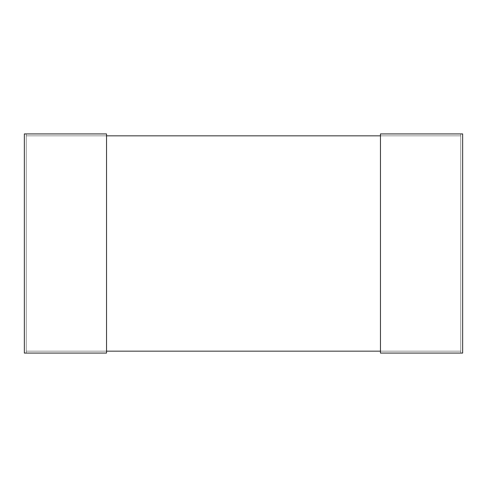 <?xml version="1.0" encoding="UTF-8"?>
<svg xmlns="http://www.w3.org/2000/svg" width="487" height="487" viewBox="0 0 487 487"><rect width="100%" height="100%" fill="white"/><g stroke="black" fill="none" stroke-linecap="round" stroke-linejoin="round"><path stroke-width="0.37" stroke-dasharray="2.44 1.83" d="M460.732 135.843L460.732 351.157L460.732 135.843L26.268 135.843L26.268 351.157L460.732 351.157L26.268 351.157L26.268 135.843L460.732 135.843M460.732 133.925L460.732 353.075L380.469 353.075L462.65 353.075L462.65 133.925L380.469 133.925L460.732 133.925L380.469 133.925L380.469 353.075L460.732 353.075L460.732 133.925M380.469 133.925L380.469 353.075L380.469 133.925M26.268 133.925L26.268 353.075L106.531 353.075L26.268 353.075L26.268 133.925L106.531 133.925L26.268 133.925M106.531 133.925L106.531 353.075L106.531 133.925L106.531 353.075L24.35 353.075L24.35 133.925L106.531 133.925M106.531 351.157L106.531 135.843L380.469 135.843L380.469 351.157L106.531 351.157"/><path stroke-width="0.73" d="M380.469 133.925L380.469 353.075L462.65 353.075L462.65 133.925L380.469 133.925M24.35 133.925L24.35 353.075L106.531 353.075L106.531 133.925L24.35 133.925M106.531 351.157L106.531 135.843L380.469 135.843L380.469 351.157L106.531 351.157"/></g></svg>

